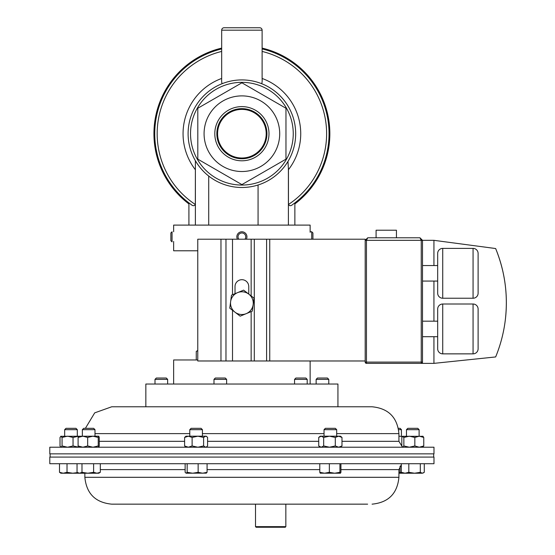 <?xml version="1.0" encoding="UTF-8"?>
<svg xmlns="http://www.w3.org/2000/svg" width="555" height="555" viewBox="0 0 555 555"><rect width="100%" height="100%" fill="white"/><g stroke="black" fill="none" stroke-linecap="round" stroke-linejoin="round"><path stroke-width="0.83" d="M376.089 237.797L376.089 230.214L396.437 230.214L396.437 237.797M473.061 353.861L473.061 304.008A5.057 5.057 0 0 1 478.112 309.066L478.112 348.811A5.057 5.057 0 0 1 473.061 353.861L442.73 353.861A5.057 5.057 0 0 1 437.673 348.811L437.673 309.066A5.057 5.057 0 0 1 442.73 304.008L442.73 353.861M473.061 298.236L473.061 248.383A5.057 5.057 0 0 1 478.112 253.434L478.112 293.179A5.057 5.057 0 0 1 473.061 298.236L442.73 298.236A5.057 5.057 0 0 1 437.673 293.179L437.673 253.434A5.057 5.057 0 0 1 442.73 248.383L442.73 298.236M473.061 304.008L442.73 304.008M422.508 321.178L437.673 321.178L437.673 336.691L422.508 336.691M473.061 248.383L442.73 248.383M437.673 281.066L422.508 281.066M437.673 265.554L422.508 265.554M365.19 362.103L365.19 240.329L367.715 237.797L419.982 237.797L421.245 240.329L366.453 240.329L366.453 362.103L421.245 362.103L421.245 240.329L433.934 240.329L495.65 248.543A142.552 142.552 0 0 1 495.65 356.941L433.934 363.365L366.453 363.365A1.263 1.263 0 0 1 365.19 362.103L366.453 362.103L366.453 363.365M422.508 240.329L419.982 237.797L422.508 240.329L422.508 362.103A1.263 1.263 0 0 1 421.245 363.365A1.263 1.263 0 0 0 422.508 362.103L421.245 362.103L421.245 363.365M365.19 240.329L366.453 240.329L367.715 237.797L365.19 240.329L365.19 239.212L197.767 239.212L197.767 360.979L220.973 360.979L220.973 239.212M433.934 363.365L433.934 336.691M433.934 321.178L433.934 281.066M433.934 265.554L433.934 240.329M495.65 248.543C505.23 272.179 508.366 296.641 505.064 321.928M116.148 406.78L145.847 406.78L145.847 384.032L337.94 384.032L337.94 406.78L367.632 406.78L111.715 406.78L94.704 412.858L85.387 428.335M336.677 433.628L398.92 433.628C397.331 417.318 388.382 408.369 372.072 406.78L367.632 406.78M433.982 447.219L49.797 447.219L49.797 453.851L433.982 453.851L433.982 447.219M367.632 504.155L285.839 504.155L285.839 526.646L255.508 526.646L255.508 504.155L111.715 504.155L367.632 504.155M427.44 463.716L433.982 463.716L433.982 457.084L49.797 457.084L49.797 463.716L427.44 463.716M266.934 133.706A25.044 25.044 0 0 0 241.89 108.655A25.044 25.044 0 0 0 216.845 133.706A25.044 25.044 0 0 0 241.89 158.751A25.044 25.044 0 0 0 266.934 133.706M266.199 133.706A24.309 24.309 0 0 0 241.89 109.397A24.309 24.309 0 0 0 217.588 133.706A24.309 24.309 0 0 0 241.89 158.008A24.309 24.309 0 0 0 266.199 133.706M268.988 133.706A27.098 27.098 0 0 0 241.89 106.609A27.098 27.098 0 0 0 214.799 133.706A27.098 27.098 0 0 0 241.89 160.797A27.098 27.098 0 0 0 268.988 133.706M279.706 133.706A37.809 37.809 0 0 1 241.89 171.516A37.809 37.809 0 0 1 204.08 133.706A37.809 37.809 0 0 1 241.89 95.89A37.809 37.809 0 0 1 279.706 133.706M197.809 133.706L197.809 159.153L241.89 184.6L285.971 159.153L285.971 108.253L241.89 82.806L197.809 108.253L197.809 133.706M261.467 83.611C262.043 83.423 262.258 81.703 262.113 78.449L262.113 30.178A2.428 2.428 0 0 0 259.685 27.75L224.095 27.75A2.428 2.428 0 0 0 221.674 30.178L221.674 50.949M222.312 83.611C221.743 83.43 221.528 81.71 221.674 78.449L221.674 51.428A84.721 84.721 0 0 0 195.332 204.483L195.388 168.817M252.754 81.023L251.817 80.843M295.676 133.706A53.786 53.786 0 0 1 241.89 187.493A53.786 53.786 0 0 1 188.103 133.706A53.786 53.786 0 0 1 241.89 79.92A53.786 53.786 0 0 1 295.676 133.706A53.786 53.786 0 0 0 241.89 79.92A53.786 53.786 0 0 0 188.103 133.706M262.113 48.93A87.149 87.149 0 0 1 292.658 204.538C290.917 206.085 289.516 206.065 288.454 204.483L288.454 169.677L287.976 161.443M195.388 161.45L195.388 160.721C198.856 166.673 203.303 171.779 208.722 176.039L208.722 225.101M195.332 204.483C194.257 206.065 192.862 206.085 191.128 204.538A87.149 87.149 0 0 1 221.674 48.93M294.872 225.101L294.872 202.901M288.399 225.101L288.399 168.817M195.388 225.101L195.388 160.721M188.915 225.101L188.915 202.901M173.646 384.032L173.646 359.966L197.767 359.966M197.767 250.777L173.646 250.777L173.646 241.418M173.646 231.775L173.646 225.101L310.134 225.101L310.134 232.24M310.134 384.032L310.134 360.979M221.674 48.139A87.926 87.926 0 0 0 188.915 203.872M294.872 203.872A87.926 87.926 0 0 0 262.113 48.139M329.85 133.706A87.961 87.961 0 0 0 262.113 48.105A87.961 87.961 0 0 1 294.872 203.921M188.915 203.921A87.961 87.961 0 0 1 221.674 48.105A87.961 87.961 0 0 0 153.936 133.706M365.19 360.979L232.51 360.979L232.51 310.266M248.765 294.101L248.765 286.567A6.875 6.875 0 0 0 241.89 279.692A6.875 6.875 0 0 0 235.015 286.567L235.015 293.692M232.51 294.733L232.51 239.212M232.51 360.979L220.973 360.979M229.763 308.157L240.169 316.156L252.296 311.147L254.017 298.139L243.617 290.14L237.554 292.645L231.49 295.149L229.763 308.157M253.156 304.639A11.364 11.364 0 0 1 234.966 312.16A11.364 11.364 0 0 1 237.554 292.645A11.364 11.364 0 0 1 253.156 304.639M189.782 429.667L202.415 429.667L201.083 428.335L191.114 428.335L189.782 429.667L189.782 436.181M187.167 463.716L187.167 472.319L186.147 473.221L185.127 472.319L185.127 463.716M198.142 463.716L198.142 472.319L192.654 473.221L187.167 472.319M207.077 463.716L207.077 472.319L202.61 473.221L198.142 472.319M206.051 473.221L207.077 472.319M186.147 473.221L206.37 473.131M406.468 429.667L419.108 429.667L417.769 428.335L407.807 428.335L406.468 429.667L406.468 436.181M420.308 472.319L414.557 473.221L408.813 472.319L405.053 473.221L401.3 472.319L402.68 473.221L422.293 473.221L420.308 472.319L420.308 463.716M408.813 463.716L408.813 472.319M424.284 463.716L424.284 472.319L422.293 473.221L423.541 472.853M401.3 463.716L401.3 472.319M64.671 429.667L77.311 429.667L75.973 428.335L66.01 428.335L64.671 429.667L64.671 436.181M59.503 472.319L60.884 473.221L63.256 473.221L59.503 472.319L59.503 463.716M67.016 472.319L63.256 473.221L72.76 473.221L67.016 472.319L67.016 463.716M77.478 472.596L72.76 473.221L79.511 473.221L77.041 472.319L77.041 463.716M294.552 379.363L307.192 379.363L305.854 378.024L295.891 378.024L294.552 379.363L294.552 384.032M213.987 379.363L226.62 379.363L225.288 378.024L215.319 378.024L213.987 379.363L213.987 384.032M196.262 359.966L196.262 351.37L197.767 350.691M327.422 378.024L317.495 378.024M327.443 378.024L328.775 379.363L316.142 379.363L316.142 384.032M82.348 429.667L94.988 429.667L93.649 428.335L83.687 428.335L82.348 429.667L82.348 436.181M81.987 472.319L79.511 473.221L87.801 473.221L81.987 472.319L81.987 463.716M78.56 473.221L77.041 472.319M93.615 472.319L87.801 473.221L96.958 473.221L93.615 472.319L93.615 463.716M100.302 472.319L96.958 473.221L98.776 473.221L100.302 472.319L100.302 463.716M156.344 378.024L155.005 379.363L167.645 379.363L166.306 378.024L156.364 378.024M325.376 428.335L324.037 429.667L336.677 429.667L335.338 428.335L325.39 428.335M329.358 463.716L329.358 472.319L324.571 473.221L319.784 472.319L320.284 473.221M319.784 463.716L319.784 472.319M339.931 463.716L339.931 472.319L334.644 473.221L329.358 472.319M340.93 463.716L340.93 472.319L340.43 473.221L339.931 472.319M340.465 473.221L320.207 473.2M398.629 429.667L401.431 429.667L400.099 428.335L398.393 428.335M400.065 466.131L400.065 472.319L398.92 472.624M402.576 473.165L400.065 472.319M398.92 473.221L402.68 473.221M285.839 526.646L285.235 527.25L256.119 527.25L255.508 526.646M422.743 447.219L423.763 445.956L419.302 447.219L414.835 445.956L414.835 437.444L409.347 436.181L403.86 437.444L402.521 436.306L423.056 436.306M422.743 436.181L423.763 437.444L423.763 445.956M414.835 437.444L419.302 436.181L423.763 437.444M414.835 445.956L409.347 447.219L403.86 445.956L403.86 437.444M402.833 436.181L401.813 437.444L401.813 445.956L402.68 447.219M403.86 445.956L402.833 447.219M192.12 445.956L188.367 447.219L184.607 445.956L184.607 437.444L185.987 436.181L206.21 436.181L206.855 436.695L205.607 436.181L203.616 437.444L197.871 436.181L192.12 437.444L192.12 445.956L197.871 447.219L203.616 445.956L203.616 437.444M206.21 447.219L207.591 445.956L207.591 437.444L206.855 436.695M206.855 446.699L205.607 447.219L203.616 445.956M184.607 437.444L188.367 436.181L192.12 437.444M184.607 445.956L185.987 447.219M78.484 447.15L73.038 445.956L73.038 437.444L67.55 436.181L62.063 437.444L60.724 436.306L98.776 436.181L98.242 437.444L92.956 436.181L87.669 437.444L82.882 436.181L78.095 437.444L78.095 445.956L82.882 447.219L87.669 445.956L87.669 437.444M73.038 445.956L67.55 447.219L62.063 445.956L62.063 437.444M61.043 436.181L60.016 437.444L60.016 445.956L60.884 447.219M62.063 445.956L61.043 447.219M78.484 436.244L73.038 437.444M98.776 436.181L99.241 437.444L99.241 445.956L98.741 447.219L98.242 445.956L98.242 437.444M98.242 445.956L92.956 447.219L87.669 445.956M78.595 447.219L78.095 445.956M78.595 436.181L78.095 437.444M335.303 445.956L329.49 447.219L323.676 445.956L323.676 437.444L321.199 436.181L318.723 437.444L320.242 436.181L340.465 436.181L341.984 437.444L338.647 436.181L335.303 437.444L335.303 445.956L338.647 447.219L341.984 445.956L341.984 437.444M340.465 447.219L341.984 445.956M323.676 437.444L329.49 436.181L335.303 437.444M323.676 445.956L321.199 447.219L318.723 445.956L318.723 437.444M320.242 447.219L318.723 445.956M398.92 436.181L399.399 436.181L398.92 436.188M402.278 436.57L399.399 436.181M310.134 231.775L311.73 231.775L311.73 239.212M311.73 231.775L312.923 232.968L312.923 239.212M246.351 239.212A5.057 5.057 0 0 0 239.774 232.24A5.057 5.057 0 0 0 237.436 239.212M244.928 239.212A3.864 3.864 0 0 0 240.273 233.322A3.864 3.864 0 0 0 238.858 239.212M172.057 241.418L172.057 231.775L170.864 232.968L170.864 240.69L172.057 241.883L172.057 241.418M398.92 433.628L398.92 441.315L341.984 441.315M318.723 441.315L207.591 441.315M184.607 441.315L99.241 441.315M324.037 433.628L202.415 433.628M189.782 433.628L94.988 433.628M100.302 469.62L185.127 469.62M207.077 469.62L319.784 469.62M340.93 469.62L398.92 469.62L401.3 464.889M111.715 504.155C95.404 502.566 86.455 493.617 84.859 477.307L398.92 477.307L398.92 469.62M262.113 30.178L221.674 30.178M293.248 133.706A51.358 51.358 0 0 1 241.89 185.065A51.358 51.358 0 0 1 190.531 133.706A51.358 51.358 0 0 1 241.89 82.341A51.358 51.358 0 0 1 293.248 133.706M191.128 204.538A87.149 87.149 0 0 1 154.741 133.706M329.039 133.706A87.149 87.149 0 0 1 292.658 204.538M262.113 51.428A84.721 84.721 0 0 1 288.454 204.483M262.113 78.449A58.844 58.844 0 0 1 288.454 169.677M195.332 169.677A58.844 58.844 0 0 1 221.674 78.449M258.068 225.101L258.068 185.002M269.744 360.979L269.744 239.212M266.594 360.979L266.594 239.212M254.301 360.979L254.301 239.212M251.151 360.979L251.151 311.619M251.151 295.933L251.151 239.212M225.968 360.979L225.968 239.212M398.92 441.315L402.111 446.553M398.92 477.307C397.331 493.617 388.382 502.566 372.072 504.155M84.859 477.307L84.859 473.221M433.684 453.851L433.684 457.084M50.103 453.851L50.103 457.084M202.415 429.667L202.415 436.181M419.108 429.667L419.108 436.181M77.311 429.667L77.311 436.181M307.192 379.363L307.192 384.032M226.62 379.363L226.62 384.032M197.767 350.496L196.262 351.37M328.775 379.363L328.775 384.032M317.474 378.024L316.142 379.363M94.988 429.667L94.988 436.181M155.005 379.363L155.005 384.032M167.645 379.363L167.645 384.032M324.037 429.667L324.037 436.181M336.677 429.667L336.677 436.181M401.431 429.667L401.431 436.181"/></g></svg>
